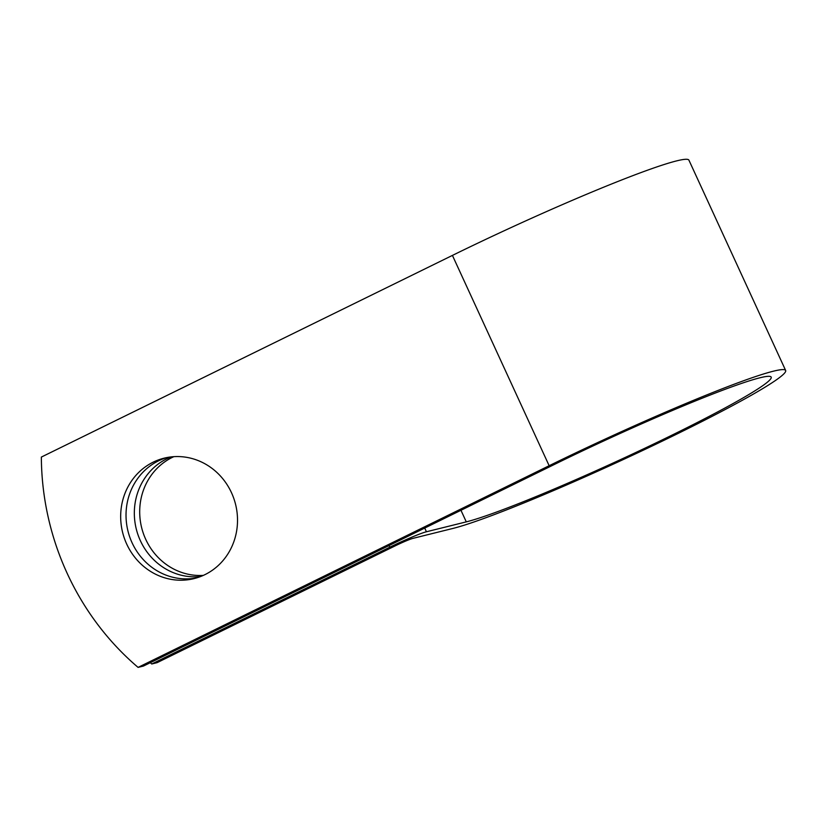 <?xml version="1.0" encoding="UTF-8"?>
<svg xmlns="http://www.w3.org/2000/svg" width="827" height="827" viewBox="0 0 827 827"><rect width="100%" height="100%" fill="white"/><g stroke="black" fill="none" stroke-linecap="round" stroke-linejoin="round"><path stroke-width="1.24" d="M231.477 492.685A62.056 58.19 -104 0 0 164.118 458.168A62.056 58.19 -104 0 0 126.707 544.083A62.056 58.19 -104 0 0 194.056 578.611A62.056 58.19 -104 0 0 231.477 492.685M166.816 457.569A62.056 58.19 -104 0 0 132.062 542.75A62.056 58.19 -104 0 0 196.723 577.877M203.359 575.385A62.056 58.19 76 0 1 145.738 539.359A62.056 58.19 76 0 1 173.856 456.659M200.785 576.471A62.056 58.19 76 0 1 140.373 540.693A62.056 58.19 76 0 1 171.065 456.907M150.266 662.706A265.188 248.689 -104 0 0 151.755 663.988L389.775 547.216A31.023 2.14 -24.7 0 1 426.422 531.771L466.283 521.868A173.97 11.981 155.3 0 0 645.453 447.945A173.97 11.981 155.3 0 0 771.198 377.122A173.97 11.981 155.3 0 0 554.514 464.392L143.443 666.055L138.078 667.389A265.188 248.689 76 0 1 41.35 457.073L452.421 255.409A189.879 13.077 155.3 0 1 688.922 160.159L785.65 370.475A189.879 13.077 155.3 0 0 549.149 465.725L138.078 667.389M151.755 663.988L157.12 662.654L395.141 545.882A15.113 1.044 -24.7 0 1 412.993 538.356L452.855 528.453A189.879 13.077 155.3 0 0 648.409 447.779A189.879 13.077 155.3 0 0 785.65 370.475M389.775 547.216L389.021 545.582M549.149 465.725L452.421 255.409M466.283 521.868L460.959 510.29M426.422 531.771L424.727 528.06"/></g></svg>
